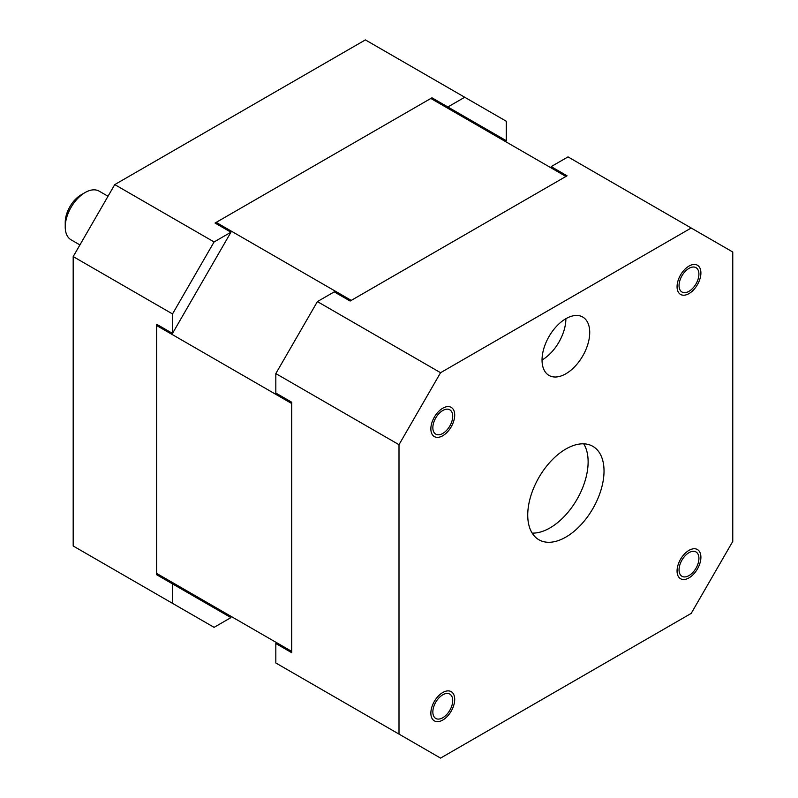 <?xml version="1.0" encoding="UTF-8"?>
<svg xmlns="http://www.w3.org/2000/svg" width="798" height="798" viewBox="0 0 798 798"><rect width="100%" height="100%" fill="white"/><g stroke="black" fill="none" stroke-linecap="round" stroke-linejoin="round"><path stroke-width="1.2" d="M464.715 97.246L447.848 106.982L506.281 140.717L506.281 121.246L365.384 39.9L114.752 184.597L73.187 256.587L73.187 545.992L214.083 627.348L230.941 617.612L172.518 583.887L172.518 603.348M215.041 608.435L216.178 607.787M490.391 132.837L490.391 131.54L431.957 97.805L215.051 223.041L230.951 232.218L172.518 333.414L156.627 324.237L156.627 574.71L172.518 583.887M447.848 106.982L431.957 97.805M230.951 232.218L214.083 241.954L172.518 313.943L172.518 333.414M114.752 184.597L214.083 241.954M73.187 256.587L172.518 313.943M216.168 222.393L351.27 300.387L565.932 176.448L430.84 98.453L216.168 222.393L215.61 223.36M157.186 324.557L156.627 325.524L156.627 573.403L291.719 651.397L291.719 403.529L156.627 325.524M691.198 228.009L732.764 252.008L732.764 541.413L691.198 613.403L440.566 758.1L399 734.1L399 444.695L440.566 372.706L691.198 228.009L568.026 156.897L551.169 166.622L567.059 175.799L350.132 301.036L334.242 291.869L317.395 301.594L440.566 372.706M604.026 471.029A53.945 31.142 120 0 0 592.854 446.341A53.945 31.142 120 0 0 551.278 460.785A53.945 31.142 120 0 0 527.737 515.079A53.945 31.142 120 0 0 538.909 539.767A53.945 31.142 120 0 0 580.475 525.313A53.945 31.142 120 0 0 604.026 471.029M452.715 416.247A14.045 8.11 120 0 0 449.803 409.813A14.045 8.11 120 0 0 438.98 413.573A14.045 8.11 120 0 0 432.845 427.718A14.045 8.11 120 0 0 435.758 434.142A14.045 8.11 120 0 0 446.581 430.381A14.045 8.11 120 0 0 452.715 416.247M442.78 694.799A14.045 8.11 120 0 0 433.603 707.178A14.045 8.11 120 0 0 435.758 718.439A14.045 8.11 120 0 0 442.78 717.741A14.045 8.11 120 0 0 451.957 705.362A14.045 8.11 120 0 0 449.803 694.1A14.045 8.11 120 0 0 442.78 694.799M679.048 569.862A14.045 8.11 120 0 0 681.961 576.296A14.045 8.11 120 0 0 692.784 572.525A14.045 8.11 120 0 0 698.918 558.391A14.045 8.11 120 0 0 696.006 551.957A14.045 8.11 120 0 0 685.183 555.727A14.045 8.11 120 0 0 679.048 569.862M688.983 291.31A14.045 8.11 120 0 0 698.16 278.931A14.045 8.11 120 0 0 696.006 267.669A14.045 8.11 120 0 0 688.983 268.367A14.045 8.11 120 0 0 679.806 280.746A14.045 8.11 120 0 0 681.961 291.998A14.045 8.11 120 0 0 688.983 291.31M589.722 332.477A33.715 19.461 120 0 0 582.74 317.035A33.715 19.461 120 0 0 556.755 326.073A33.715 19.461 120 0 0 542.042 359.998A33.715 19.461 120 0 0 549.024 375.439A33.715 19.461 120 0 0 574.999 366.402A33.715 19.461 120 0 0 589.722 332.477M399 734.1L275.829 662.988L275.829 643.517L291.719 652.694L291.719 402.222L275.829 393.045L275.829 373.584L317.395 301.594M399 444.695L275.829 373.584M583.707 443.818A53.945 31.142 -60 0 1 588.126 461.852A53.945 31.142 -60 0 1 532.156 533.104M565.882 318.711L565.882 318.711A33.715 19.461 120 0 1 542.042 359.998M430.86 428.865A16.858 9.736 -60 0 1 438.222 411.898A16.858 9.736 -60 0 1 451.209 407.379A16.858 9.736 -60 0 1 454.7 415.1A16.858 9.736 -60 0 1 447.339 432.057A16.858 9.736 -60 0 1 434.351 436.576A16.858 9.736 -60 0 1 430.86 428.865M442.78 720.035A16.858 9.736 -60 0 1 434.351 720.873A16.858 9.736 -60 0 1 431.768 707.357A16.858 9.736 -60 0 1 442.78 692.504A16.858 9.736 -60 0 1 451.209 691.667A16.858 9.736 -60 0 1 453.793 705.183A16.858 9.736 -60 0 1 442.78 720.035M700.903 557.243A16.858 9.736 -60 0 1 693.542 574.211A16.858 9.736 -60 0 1 680.554 578.73A16.858 9.736 -60 0 1 677.063 571.009A16.858 9.736 -60 0 1 684.415 554.041A16.858 9.736 -60 0 1 697.412 549.533A16.858 9.736 -60 0 1 700.903 557.243M688.983 266.073A16.858 9.736 -60 0 1 697.412 265.235A16.858 9.736 -60 0 1 699.996 278.741A16.858 9.736 -60 0 1 688.983 293.604A16.858 9.736 -60 0 1 680.554 294.432A16.858 9.736 -60 0 1 677.971 280.926A16.858 9.736 -60 0 1 688.983 266.073M79.92 244.926L71.062 239.809A28.1 16.219 -60 0 1 65.237 226.951L65.237 226.951A28.1 16.219 -60 0 1 85.107 192.537A28.1 16.219 -60 0 1 99.152 191.151L108.019 196.268M85.107 192.537L81.137 194.832A22.474 12.977 -60 0 0 65.237 222.363L65.237 226.951M65.237 222.363L65.237 226.881"/></g></svg>
